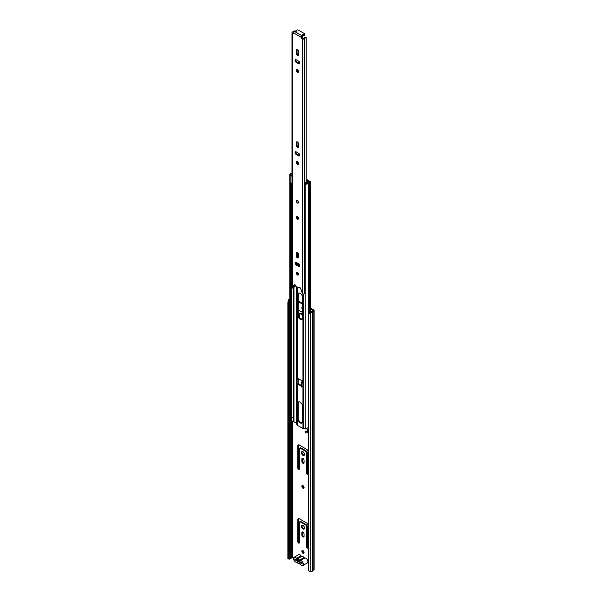 <?xml version="1.0" encoding="UTF-8"?>
<svg xmlns="http://www.w3.org/2000/svg" width="602" height="602" viewBox="0 0 602 602"><rect width="100%" height="100%" fill="white"/><g stroke="black" fill="none" stroke-linecap="round" stroke-linejoin="round"><path stroke-width="0.9" d="M302.957 550.657A1.588 0.918 -120 0 0 302.166 550.582A1.588 0.918 -120 0 0 301.918 551.853A1.588 0.918 -120 0 0 302.957 553.253A1.588 0.918 -120 0 0 303.747 553.328A1.588 0.918 -120 0 0 303.995 552.057A1.588 0.918 -120 0 0 302.957 550.657M303.987 553.057A1.588 0.918 60 0 1 303.558 552.907A1.588 0.918 60 0 1 302.52 550.506M302.957 485.603A1.588 0.918 -120 0 0 302.166 485.521A1.588 0.918 -120 0 0 301.918 486.792A1.588 0.918 -120 0 0 302.957 488.192A1.588 0.918 -120 0 0 303.747 488.267A1.588 0.918 -120 0 0 303.995 487.003A1.588 0.918 -120 0 0 302.957 485.603M303.987 487.996A1.588 0.918 60 0 1 303.558 487.846A1.588 0.918 60 0 1 302.52 485.453M307.321 548.144A1.061 0.61 -120 0 0 307.848 548.196A1.061 0.61 -120 0 0 308.066 547.707L308.066 525.373A1.904 1.099 -120 0 0 306.719 523.04L299.194 518.691A1.904 1.099 -120 0 0 298.238 518.6A1.904 1.099 -120 0 0 297.847 519.466L297.847 541.808A1.061 0.61 -120 0 0 298.592 543.102A1.061 0.61 -120 0 0 299.126 543.154A1.061 0.61 -120 0 0 299.344 542.673L299.344 522.521A1.407 0.813 60 0 1 299.63 521.874A1.407 0.813 60 0 1 300.338 521.942L305.575 524.967A1.407 0.813 60 0 1 306.568 526.697L306.568 546.842A1.061 0.61 -120 0 0 307.321 548.144M308.058 547.858A1.061 0.61 60 0 1 307.915 547.797A1.061 0.61 60 0 1 307.17 546.503L307.17 526.351A1.407 0.813 -120 0 0 306.17 524.62L300.94 521.603A1.407 0.813 -120 0 0 300.232 521.528L299.63 521.874M299.329 542.823A1.061 0.61 60 0 1 299.194 542.756A1.061 0.61 60 0 1 298.442 541.461L298.442 519.127A1.904 1.099 60 0 1 298.584 518.51M302.957 536.901A1.55 0.895 -120 0 0 303.732 536.976A1.55 0.895 -120 0 0 304.055 536.269L304.055 534.019A1.55 0.895 -120 0 0 303.378 532.461A1.55 0.895 -120 0 0 302.181 532.048A1.55 0.895 -120 0 0 301.858 532.755L301.858 534.997A1.55 0.895 -120 0 0 302.957 536.901M303.972 536.698A1.55 0.895 60 0 1 303.558 536.555A1.55 0.895 60 0 1 302.46 534.651L302.46 532.409A1.55 0.895 60 0 1 302.543 531.972M302.957 525.411A2.182 1.264 -120 0 0 301.865 525.305A2.182 1.264 -120 0 0 301.527 527.059A2.182 1.264 -120 0 0 302.957 528.985A2.182 1.264 -120 0 0 304.048 529.09A2.182 1.264 -120 0 0 304.386 527.337A2.182 1.264 -120 0 0 302.957 525.411M304.303 528.849A2.182 1.264 60 0 1 303.558 528.639A2.182 1.264 60 0 1 302.204 525.207M307.321 474.444A1.061 0.61 -120 0 0 307.848 474.496A1.061 0.61 -120 0 0 308.066 474.015L308.066 451.673A1.904 1.099 -120 0 0 306.719 449.348L299.194 444.998A1.904 1.099 -120 0 0 298.238 444.901A1.904 1.099 -120 0 0 297.847 445.773L297.847 468.115A1.061 0.61 -120 0 0 298.592 469.409A1.061 0.61 -120 0 0 299.126 469.462A1.061 0.61 -120 0 0 299.344 468.981L299.344 448.829A1.407 0.813 60 0 1 299.63 448.181A1.407 0.813 60 0 1 300.338 448.249L305.575 451.274A1.407 0.813 60 0 1 306.568 452.997L306.568 473.149A1.061 0.61 -120 0 0 307.321 474.444M308.058 474.165A1.061 0.61 60 0 1 307.915 474.098A1.061 0.61 60 0 1 307.17 472.803L307.17 452.651A1.407 0.813 -120 0 0 306.17 450.928L300.94 447.903A1.407 0.813 -120 0 0 300.232 447.835L299.63 448.181M299.329 469.131A1.061 0.61 60 0 1 299.194 469.063A1.061 0.61 60 0 1 298.442 467.769L298.442 445.427A1.904 1.099 60 0 1 298.584 444.818M302.957 463.209A1.55 0.895 -120 0 0 303.732 463.284A1.55 0.895 -120 0 0 304.055 462.569L304.055 460.327A1.55 0.895 -120 0 0 303.378 458.769A1.55 0.895 -120 0 0 302.181 458.348A1.55 0.895 -120 0 0 301.858 459.063L301.858 461.305A1.55 0.895 -120 0 0 302.957 463.209M303.972 463.006A1.55 0.895 60 0 1 303.558 462.863A1.55 0.895 60 0 1 302.46 460.959L302.46 458.716A1.55 0.895 60 0 1 302.543 458.28M302.957 451.718A2.182 1.264 -120 0 0 301.865 451.613A2.182 1.264 -120 0 0 301.527 453.366A2.182 1.264 -120 0 0 302.957 455.293A2.182 1.264 -120 0 0 304.048 455.398A2.182 1.264 -120 0 0 304.386 453.645A2.182 1.264 -120 0 0 302.957 451.718M304.303 455.15A2.182 1.264 60 0 1 303.558 454.946A2.182 1.264 60 0 1 302.204 451.508M302.655 317.683A1.482 0.858 -120 0 0 302.219 317.728A1.482 0.858 -120 0 0 302.099 319.21M302.58 317.668A1.482 0.858 -120 0 0 302.565 318.496M302.655 306.997A1.588 0.918 -120 0 0 302.166 307.043A1.588 0.918 -120 0 0 302.655 309.496M302.52 306.975A1.588 0.918 -120 0 0 302.655 308.329M308.337 561.538A1.234 0.715 -120 0 0 307.757 560.786M302.655 314.41L300.94 313.416A1.407 0.813 -120 0 0 300.232 313.341L299.63 313.687A1.407 0.813 60 0 1 300.338 313.762L302.655 315.094M298.442 315.854L298.442 313.717A1.904 1.099 -120 0 0 298.442 313.687L298.396 310.941A1.904 1.099 60 0 1 298.539 310.293M310.534 311.068L310.534 312.265M310.263 312.822L308.57 314.537L308.57 570.741L308.337 314.071L310.03 312.348L310.858 312.724A2.536 1.467 0 0 0 312.664 311.573L313.8 310.88A1.129 0.655 0 0 0 314.131 310.421A1.129 0.655 0 0 0 313.8 309.962L310.391 307.991M302.655 303.528L298.223 300.962M299.344 317.593L299.344 314.334A1.407 0.813 60 0 1 299.63 313.687M302.655 312.506L299.141 310.481A1.904 1.099 -120 0 0 298.223 310.369M310.03 312.348L310.624 312.25A1.693 0.978 0 0 0 311.828 311.482A1.061 0.61 180 0 1 312.122 311.159L313.206 310.301L310.391 308.683M302.655 304.213L298.223 301.655M293.588 558.062L292.309 557.557L291.233 558.182A1.061 0.61 180 0 1 290.668 558.347A1.693 0.978 0 0 0 289.336 559.04L287.869 558.791L287.869 302.588L288.358 300.172L289.171 300.3L288.682 302.723L287.869 302.588M311.685 311.731L310.391 310.986M308.57 314.537L308.337 314.071M308.57 570.741L310.858 571.802A2.536 1.467 0 0 0 312.664 570.651L313.8 569.959A1.129 0.655 0 0 0 314.131 569.5L314.131 310.421M287.869 558.791L288.682 558.927L288.682 302.723M289.803 298.923A2.536 1.467 0 0 0 288.524 299.826L288.358 300.172M289.803 299.518A1.693 0.978 0 0 0 289.336 299.962L289.171 300.3M288.682 558.927L289.171 559.386M302.136 563.209A1.061 0.61 180 0 1 302.053 563.171L296.192 559.785A1.061 0.61 180 0 1 295.921 559.521M299.819 561.192L297.817 560.033M302.829 565.549L307.313 562.953A2.784 1.61 -120 0 0 307.742 560.725A2.784 1.61 -120 0 0 305.921 558.272A2.784 1.61 -120 0 0 304.875 558.016L300.39 560.605A2.784 1.61 60 0 1 301.436 560.861A2.784 1.61 60 0 1 303.257 563.314A2.784 1.61 60 0 1 302.829 565.549A2.784 1.61 60 0 1 301.436 565.406A2.784 1.61 60 0 1 300.383 564.45A1.129 0.655 60 0 0 299.548 563.961A2.89 1.671 -120 0 1 298.472 563.698A2.89 1.671 -120 0 1 297.396 562.719A1.129 0.655 60 0 0 296.553 562.238A2.784 1.61 -120 0 1 295.499 561.982A2.784 1.61 -120 0 1 293.686 559.529A2.784 1.61 -120 0 1 294.107 557.294L298.6 554.705A2.784 1.61 -120 0 1 299.992 554.848A2.784 1.61 -120 0 1 301.038 555.796A1.129 0.655 -120 0 0 301.459 556.188A1.129 0.655 -120 0 0 301.88 556.286L297.396 558.882A1.129 0.655 60 0 1 296.974 558.776A1.129 0.655 60 0 1 296.553 558.385A2.784 1.61 -120 0 0 295.499 557.437A2.784 1.61 -120 0 0 294.107 557.294M298.788 559.74L296.929 560.101A2.22 1.279 60 0 1 298.118 559.363A2.22 1.279 60 0 1 298.472 559.521A2.22 1.279 60 0 1 300.014 561.877L302.136 563.103L302.136 563.969L299.977 562.719A2.22 1.279 60 0 1 298.472 563.148A2.22 1.279 60 0 1 296.967 560.981L294.807 559.74L294.807 558.874L296.929 560.101M300.39 560.605A1.129 0.655 60 0 1 299.962 560.5A1.129 0.655 60 0 1 299.548 560.123L304.033 557.535A1.129 0.655 -120 0 0 304.454 557.911A1.129 0.655 -120 0 0 304.875 558.016M296.967 560.981L298.268 560.906L299.134 562.193L300.112 561.975L299.977 562.719M304.033 557.535A2.89 1.671 -120 0 0 301.88 556.286M299.548 560.123A2.89 1.671 -120 0 0 297.396 558.882M295.552 559.303L294.807 559.74M299.134 562.193L300.112 561.975M300.142 319.226A3.559 2.054 -120 0 0 301.918 319.406A3.559 2.054 -120 0 0 302.655 317.773L302.655 297.742A3.559 2.054 -120 0 0 301.105 294.152A3.559 2.054 -120 0 0 298.359 293.204A3.559 2.054 -120 0 0 297.621 294.829L297.621 314.869A3.559 2.054 -120 0 0 300.142 319.226M302.196 319.188A3.559 2.054 60 0 1 300.737 318.879A3.559 2.054 60 0 1 298.223 314.522L298.223 294.483A3.559 2.054 60 0 1 298.682 293.076M298.223 265.294L298.223 263.571M298.223 257.49L298.223 253.329M298.043 383.564L301.166 385.37M302.196 422.822A3.559 2.054 60 0 1 300.737 422.514A3.559 2.054 60 0 1 298.223 418.157L298.223 403.302A3.559 2.054 60 0 1 298.682 401.888M300.142 422.86A3.559 2.054 -120 0 0 301.918 423.04A3.559 2.054 -120 0 0 302.655 421.408L302.655 406.553A3.559 2.054 -120 0 0 301.105 402.971A3.559 2.054 -120 0 0 298.359 402.016A3.559 2.054 -120 0 0 297.621 403.649L297.621 418.503A3.559 2.054 -120 0 0 300.142 422.86M297.463 383.925L301.166 386.063M302.415 386.777L302.964 387.094A1.392 0.805 0 0 0 303.145 387.184L303.145 386.612A1.392 0.805 180 0 1 302.964 386.522L302.964 381.916A1.392 0.805 0 0 0 303.145 382.007L303.145 381.427A1.392 0.805 180 0 1 302.964 381.337L297.313 378.079A1.392 0.805 180 0 1 297.162 377.973L297.162 378.553A1.392 0.805 0 0 0 297.313 378.658L297.313 378.658M308.141 429.723L306.456 428.865L303.867 428.782A1.392 0.805 180 0 1 302.964 428.549L297.313 425.29A1.392 0.805 180 0 1 296.906 424.764L296.598 423.063L293.483 421.611A2.611 1.505 180 0 1 291.774 422.642A1.625 0.933 0 0 0 290.736 423.229M297.162 377.973L297.162 378.553L297.644 378.267M303.476 381.818L303.145 381.427A0.918 0.527 0 0 0 302.264 381.57L301.166 382.202L301.768 382.548L302.866 381.916L302.964 386.522M303.476 386.996L303.145 386.612M297.621 252.622L297.621 256.986M297.621 263.224L297.621 264.948M297.719 272.533A3.559 2.054 -120 0 0 298.532 274.452M308.337 430.776A2.468 1.422 180 0 1 305.206 431.657L305.206 432.808A2.468 1.422 0 0 0 308.337 431.927M308.141 430.024A2.611 1.505 0 0 0 307.554 430.596A1.625 0.933 180 0 1 305.477 431.198L305.206 431.657M289.803 422.378L289.803 423.53A2.468 1.422 0 0 0 289.938 423.996L289.938 422.845A2.468 1.422 180 0 1 289.803 422.378A2.468 1.422 180 0 1 291.511 421.024A1.761 1.016 0 0 0 291.639 421.001M289.938 423.996L290.736 423.838L290.736 422.687L289.938 422.845M290.736 422.687A1.625 0.933 180 0 1 290.653 422.378A1.625 0.933 180 0 1 291.774 421.49A2.611 1.505 0 0 0 293.483 420.459L293.957 420.384L293.957 416.93L293.483 417.005A2.611 1.505 180 0 1 291.774 418.036A1.625 0.933 0 0 0 290.736 418.623M291.978 173.323A1.761 1.016 180 0 1 291.511 173.459A2.468 1.422 0 0 0 289.803 174.813A2.468 1.422 0 0 0 289.938 175.28L289.938 419.391A2.468 1.422 0 0 1 289.803 418.924L289.803 174.813M290.736 183.159L290.736 419.233L289.938 419.391M291.978 173.88A2.611 1.505 180 0 1 291.774 173.925A1.625 0.933 0 0 0 290.653 174.813A1.625 0.933 0 0 0 290.736 175.122L289.938 175.28M308.337 427.322A2.468 1.422 0 0 1 305.206 428.203L305.206 184.092A2.468 1.422 0 0 0 308.359 183.181A1.761 1.016 180 0 1 309.563 182.511A1.129 0.655 0 0 0 310.391 181.887A1.129 0.655 0 0 0 310.06 181.428L307.419 179.9A1.407 0.813 0 0 0 306.501 179.659L306.23 179.652M305.206 184.092L305.477 183.633A1.625 0.933 0 0 0 307.554 183.031A2.611 1.505 180 0 1 309.338 182.045L306.23 180.141M308.337 430.633A1.061 0.61 180 0 1 308.141 430.279L308.141 427.57M293.957 416.96L293.437 417.096M293.302 417.284L293.249 420.745L293.957 420.354M293.249 420.745A1.061 0.61 180 0 1 291.526 420.941L289.976 420.046L289.976 419.383M302.866 386.522L301.768 387.154L301.768 382.548M301.166 382.202L301.166 386.808L301.768 387.154M296.222 379.343L296.816 379.689L297.915 379.057A0.918 0.527 0 0 0 298.186 378.681L298.186 383.286A0.918 0.527 180 0 1 297.915 383.662L296.816 384.294L296.222 383.948L296.222 379.343L297.313 378.711M296.816 379.689L296.816 384.294M305.206 191.534A1.836 1.061 180 0 1 304.996 191.459L304.996 183.633A1.422 0.82 180 0 1 304.725 183.286L306.523 182.248A1.588 0.918 180 0 1 306.869 182.293L307.291 182.218A2.325 1.339 180 0 0 307.524 181.939L306.23 181.097M291.978 183.497A1.422 0.82 180 0 1 290.909 183.332A1.836 1.061 180 0 1 290.578 182.722M304.996 191.459A1.422 0.82 180 0 1 304.695 190.954L304.695 183.618M306.614 180.171L308.946 181.518A0.692 0.399 180 0 1 309.089 182.037A3.055 1.761 180 0 1 308.961 182.12M291.978 175.385L291.511 175.656A1.422 0.82 180 0 1 290.909 175.498A1.836 1.061 180 0 1 290.631 175.137M290.909 183.332L290.909 175.498M291.978 176.439L291.511 175.656M304.725 183.286L305.109 183.971M305.402 183.753A1.836 1.061 180 0 1 304.996 183.633M290.879 183.301L290.879 184.806A1.031 0.594 -0 0 0 291.037 185.077L291.978 184.528M291.037 185.077L291.195 184.099L291.978 183.648M291.195 183.429L291.195 184.099M297.426 200.729A1.407 0.813 -120 0 0 296.718 200.654A1.407 0.813 -120 0 0 296.5 201.79A1.407 0.813 -120 0 0 297.426 203.032A1.407 0.813 -120 0 0 298.125 203.1A1.407 0.813 -120 0 0 298.344 201.971A1.407 0.813 -120 0 0 297.426 200.729M297.426 216.472A1.588 0.918 -120 0 0 296.628 216.396A1.588 0.918 -120 0 0 296.387 217.668A1.588 0.918 -120 0 0 297.426 219.068A1.588 0.918 -120 0 0 298.216 219.143A1.588 0.918 -120 0 0 298.457 217.871A1.588 0.918 -120 0 0 297.426 216.472M297.095 216.344A1.588 0.918 -120 0 0 298.171 218.631A1.588 0.918 -120 0 0 298.494 218.767M297.426 161.78A1.588 0.918 -120 0 0 296.628 161.697A1.588 0.918 -120 0 0 296.387 162.969A1.588 0.918 -120 0 0 297.426 164.369A1.588 0.918 -120 0 0 298.216 164.451A1.588 0.918 -120 0 0 298.457 163.18A1.588 0.918 -120 0 0 297.426 161.78M297.095 161.645A1.588 0.918 -120 0 0 298.171 163.94A1.588 0.918 -120 0 0 298.494 164.068M297.426 147.355A1.588 0.918 -120 0 0 298.216 147.437A1.588 0.918 -120 0 0 298.547 146.707L298.547 143.886A1.588 0.918 -120 0 0 297.855 142.29A1.588 0.918 -120 0 0 296.628 141.869A1.588 0.918 -120 0 0 296.297 142.591L296.297 145.413A1.588 0.918 -120 0 0 297.426 147.355M297.095 141.816A1.588 0.918 -120 0 0 297.049 142.162L297.049 144.984A1.588 0.918 -120 0 0 298.171 146.926A1.588 0.918 -120 0 0 298.494 147.054M297.426 272.322A1.588 0.918 -120 0 0 296.628 272.239A1.588 0.918 -120 0 0 296.387 273.511A1.588 0.918 -120 0 0 297.426 274.911A1.588 0.918 -120 0 0 298.216 274.986A1.588 0.918 -120 0 0 298.457 273.722A1.588 0.918 -120 0 0 297.426 272.322M297.095 272.187A1.588 0.918 -120 0 0 298.171 274.482A1.588 0.918 -120 0 0 298.494 274.61M297.426 257.897A1.588 0.918 -120 0 0 298.216 257.98A1.588 0.918 -120 0 0 298.547 257.25L298.547 254.428A1.588 0.918 -120 0 0 297.855 252.832A1.588 0.918 -120 0 0 296.628 252.411A1.588 0.918 -120 0 0 296.297 253.133L296.297 255.955A1.588 0.918 -120 0 0 297.426 257.897M297.095 252.351A1.588 0.918 -120 0 0 297.049 252.705L297.049 255.526A1.588 0.918 -120 0 0 298.171 257.468A1.588 0.918 -120 0 0 298.494 257.596M297.426 69.659A1.588 0.918 -120 0 0 296.628 69.584A1.588 0.918 -120 0 0 296.387 70.855A1.588 0.918 -120 0 0 297.426 72.255A1.588 0.918 -120 0 0 298.216 72.33A1.588 0.918 -120 0 0 298.457 71.059A1.588 0.918 -120 0 0 297.426 69.659M297.095 69.531A1.588 0.918 -120 0 0 298.171 71.819A1.588 0.918 -120 0 0 298.494 71.954M297.426 55.241A1.588 0.918 -120 0 0 298.216 55.316A1.588 0.918 -120 0 0 298.547 54.594L298.547 51.772A1.588 0.918 -120 0 0 297.855 50.177A1.588 0.918 -120 0 0 296.628 49.748A1.588 0.918 -120 0 0 296.297 50.478L296.297 53.3A1.588 0.918 -120 0 0 297.426 55.241M297.095 49.695A1.588 0.918 -120 0 0 297.049 50.041L297.049 52.863A1.588 0.918 -120 0 0 298.171 54.805A1.588 0.918 -120 0 0 298.494 54.94M296.199 59.741A1.588 0.918 -120 0 0 295.409 59.666A1.588 0.918 -120 0 0 295.161 60.937A1.588 0.918 -120 0 0 296.199 62.337L298.645 63.744A1.588 0.918 -120 0 0 299.435 63.827A1.588 0.918 -120 0 0 299.683 62.555A1.588 0.918 -120 0 0 298.645 61.156L296.199 59.741M296.199 262.404A1.588 0.918 -120 0 0 295.409 262.322A1.588 0.918 -120 0 0 295.161 263.593A1.588 0.918 -120 0 0 296.199 264.993L298.645 266.408A1.588 0.918 -120 0 0 299.435 266.483A1.588 0.918 -120 0 0 299.683 265.211A1.588 0.918 -120 0 0 298.645 263.811L296.199 262.404M296.199 151.862A1.588 0.918 -120 0 0 295.409 151.787A1.588 0.918 -120 0 0 295.161 153.051A1.588 0.918 -120 0 0 296.199 154.451L298.645 155.865A1.588 0.918 -120 0 0 299.435 155.941A1.588 0.918 -120 0 0 299.683 154.669A1.588 0.918 -120 0 0 298.645 153.269L296.199 151.862M302.339 35.969A1.061 0.61 0 0 1 302.37 36.105A1.061 0.61 0 0 1 302.061 36.541L301.971 35.729A1.234 0.715 -60 0 0 301.098 37.241L301.098 37.903L301.843 37.467L303.596 38.393A2.739 1.58 180 0 1 306.215 37.173L306.23 182.414M293.746 33.659L293.746 32.997A1.234 0.715 120 0 1 294.619 31.485L294.709 31.432A1.061 0.61 0 0 1 295.702 31.274A0.775 0.451 180 0 0 296.62 30.71A1.061 0.61 0 0 1 296.575 30.529A1.061 0.61 0 0 1 297.23 29.965A1.061 0.61 0 0 1 298.381 30.1L304.364 33.554A1.061 0.61 0 0 1 304.68 33.983A1.061 0.61 0 0 1 303.318 34.57A0.775 0.451 180 0 0 302.339 35.104A1.061 0.61 0 0 1 302.37 35.247A1.061 0.61 0 0 1 302.061 35.676M295.311 31.259L294.25 30.868A1.678 0.971 180 0 1 292.956 31.793A1.272 0.73 0 0 0 291.978 32.508A1.272 0.73 0 0 0 292.354 33.027L293.595 33.742M291.978 32.508L291.978 287.44A1.272 0.73 0 0 0 292.354 287.959L294.16 284.866A1.234 0.715 -120 0 1 294.34 284.663A1.234 0.715 -120 0 1 295.281 284.987A1.234 0.715 -120 0 1 295.83 286.221L299.021 288.065A1.234 0.715 -120 0 1 299.277 287.515A1.234 0.715 -120 0 1 300.684 288.636L302.49 293.814A1.272 0.73 0 0 0 303.739 294.002A1.272 0.73 0 0 0 304.627 293.467A1.678 0.971 180 0 1 305.206 292.933M301.993 37.73L301.248 38.159L302.49 38.882A1.272 0.73 0 0 0 303.739 39.07A1.272 0.73 0 0 0 304.627 38.528A1.678 0.971 180 0 1 306.23 37.783M294.799 284.648L293.309 287.651L292.564 288.08M302.061 36.541L301.843 37.467M299.773 287.515A1.234 0.715 -120 0 0 299.766 287.636L299.021 288.065M293.964 32.215A2.739 1.58 180 0 1 293.197 32.388L293.746 32.967M295.875 151.727A1.588 0.918 -120 0 0 296.952 154.022L299.39 155.429A1.588 0.918 -120 0 0 299.721 155.564M295.875 262.269A1.588 0.918 -120 0 0 296.952 264.564L299.39 265.971A1.588 0.918 -120 0 0 299.721 266.107M295.875 59.613A1.588 0.918 -120 0 0 296.952 61.901L299.39 63.315A1.588 0.918 -120 0 0 299.721 63.443M295.311 285.017L295.311 285.815A2.739 1.58 180 0 1 293.498 287.274M295.311 30.875A2.739 1.58 180 0 1 295.213 31.274M302.37 35.706A0.775 0.451 180 0 1 303.318 35.435A1.061 0.61 0 0 0 304.68 34.848L304.68 33.983M298.178 203.07A1.407 0.813 60 0 1 297.11 202.633A1.407 0.813 60 0 1 296.523 201.249A1.407 0.813 60 0 1 296.771 200.632M292.707 557.557L292.707 422.333M310.624 312.25L310.858 571.802M289.336 559.04L289.336 299.962L288.524 299.826M312.664 570.651L312.664 311.573M312.716 570.583L312.716 311.505M313.8 569.959L313.8 310.88M290.668 558.347L290.668 423.853M290.668 421.295L290.668 420.444M291.233 558.182L291.233 422.815M292.309 557.557L292.309 422.499M300.94 313.416L300.338 313.762M302.46 460.959L301.858 461.305M302.46 458.716L301.858 459.063M298.442 467.769L297.847 468.115M298.442 445.427L297.847 445.773M307.17 472.803L306.568 473.149M307.17 452.651L306.568 452.997M306.17 450.928L305.575 451.274M300.94 447.903L300.338 448.249M302.46 534.651L301.858 534.997M302.46 532.409L301.858 532.755M298.442 541.461L297.847 541.808M298.442 519.127L297.847 519.466M307.17 546.503L306.568 546.842M307.17 526.351L306.568 526.697M306.17 524.62L305.575 524.967M300.94 521.603L300.338 521.942M296.553 558.385L301.038 555.796M302.964 428.549L302.964 387.094M297.313 425.29L297.313 384.008M297.313 378.079L297.313 287.086M297.313 273.526L297.313 272.262M297.313 264.775L297.313 263.044M297.313 256.52L297.313 252.434M297.313 217.683L297.313 216.419M296.906 424.764L296.906 384.242M296.906 378.944L296.906 286.853M296.906 264.541L296.906 262.811M296.763 423.274L296.763 384.264M296.763 379.034L296.763 286.763M296.763 264.436L296.763 262.728M296.598 423.063L296.598 384.174M296.598 379.125L296.598 286.672M296.598 264.293L296.598 262.63M306.456 428.865L306.456 428.255M306.824 428.963L306.824 428.203M302.964 381.337L302.964 293.987M303.867 428.782L303.867 293.979M291.774 422.642L291.774 421.49M293.483 421.611L293.483 420.459M293.957 421.535L293.957 420.384M291.774 418.036L291.774 184.648M293.483 417.005L293.483 287.289M293.957 416.93L293.957 287.146M306.456 180.148L306.501 179.659M309.563 312.822L309.563 182.511M308.359 314.048L308.359 183.181M298.223 418.157L297.621 418.503M298.223 403.302L297.621 403.649M293.498 417.013L293.498 420.407M291.526 418.097L291.526 420.941M297.915 379.057L297.915 383.662M298.223 294.483L297.621 294.829M298.223 314.522L297.621 314.869M301.098 37.241L293.746 32.997M292.354 287.959L292.354 33.027M302.49 293.814L302.49 38.882M304.627 293.467L304.627 38.528M294.596 284.611L294.16 284.866M296.952 61.901L296.199 62.337M299.39 63.315L298.645 63.744M297.049 50.041L296.297 50.478M297.049 52.863L296.297 53.3M296.952 264.564L296.199 264.993M299.39 265.971L298.645 266.408M297.049 252.705L296.297 253.133M297.049 255.526L296.297 255.955M296.952 154.022L296.199 154.451M299.39 155.429L298.645 155.865M297.049 142.162L296.297 142.591M297.049 144.984L296.297 145.413M301.971 35.729L294.619 31.485M303.318 35.435L303.318 34.57M310.391 312.287L310.391 181.887M296.575 31.026L296.575 30.529M302.37 36.105L302.37 35.247"/></g></svg>
